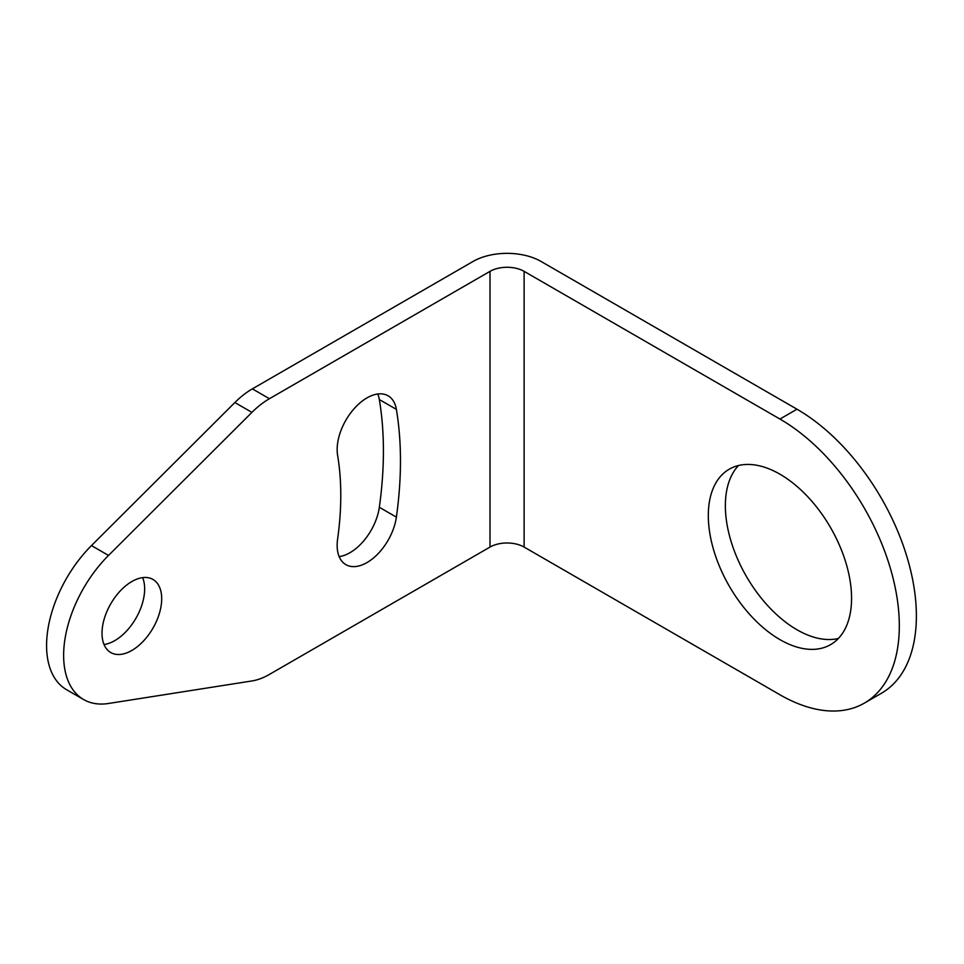 <?xml version="1.0" encoding="UTF-8"?>
<svg xmlns="http://www.w3.org/2000/svg" width="964" height="964" viewBox="0 0 964 964"><rect width="100%" height="100%" fill="white"/><g stroke="black" fill="none" stroke-linecap="round" stroke-linejoin="round"><path stroke-width="1.45" d="M251.917 412.375L108.522 555.433A96.472 55.695 120 0 0 83.615 699.539A96.472 55.695 120 0 0 108.522 703.479L251.917 680.958A72.36 41.777 120 0 0 269.426 674.414L490.001 547.07L490.001 271.354L269.426 398.71A72.36 41.777 120 0 0 251.917 412.375L234.867 402.53A72.36 41.777 -60 0 1 252.363 388.866L269.426 398.71M161.699 598.752A42.211 24.365 -60 0 1 143.275 641.229A42.211 24.365 -60 0 1 110.752 652.544A42.211 24.365 -60 0 1 102.015 633.215A42.211 24.365 -60 0 1 120.44 590.739A42.211 24.365 -60 0 1 152.963 579.436A42.211 24.365 -60 0 1 161.699 598.752M337.605 539.093A42.211 24.365 120 0 0 345.895 564.663A42.211 24.365 120 0 0 375.972 555.794A42.211 24.365 120 0 0 396.385 517.126A379.876 219.322 120 0 0 396.385 409.399A42.211 24.365 120 0 0 388.094 395.806A42.211 24.365 120 0 0 353.21 409.748A42.211 24.365 120 0 0 337.605 455.309A295.454 170.58 120 0 1 337.605 539.093M234.867 402.53L91.472 545.588A96.472 55.695 120 0 0 66.564 689.694L83.615 699.539M524.115 547.07L524.115 271.354L779.936 419.051A168.833 97.472 60 0 1 890.23 567.832A168.833 97.472 60 0 1 864.359 703.118A168.833 97.472 60 0 1 779.936 694.767L524.115 547.07A24.124 13.93 0 0 0 490.001 547.07M864.359 703.118L881.409 693.273A168.833 97.472 60 0 0 907.293 557.987A168.833 97.472 60 0 0 796.987 409.206L541.166 261.509A48.236 27.848 0 0 0 472.95 261.509L252.363 388.866M838.391 638.457A101.304 58.491 60 0 1 796.987 629.769A101.304 58.491 60 0 1 733.363 548.323A101.304 58.491 60 0 1 738.532 465.504M779.936 474.192A101.304 58.491 60 0 1 846.115 563.458A101.304 58.491 60 0 1 830.582 644.639A101.304 58.491 60 0 1 779.936 639.626A101.304 58.491 60 0 1 713.758 550.348A101.304 58.491 60 0 1 729.29 469.179A101.304 58.491 60 0 1 779.936 474.192M524.115 271.354A24.124 13.93 0 0 0 490.001 271.354M142.636 577.629A42.211 24.365 -60 0 1 144.648 588.908A42.211 24.365 -60 0 1 104.028 644.506M339.159 556.626A42.211 24.365 120 0 0 379.334 507.281A379.876 219.322 120 0 0 379.334 399.554A42.211 24.365 120 0 0 377.768 393.999M108.522 555.433L91.472 545.588M796.987 409.206L779.936 419.051M396.385 409.399L379.334 399.554M396.385 517.126L379.334 507.281"/></g></svg>
